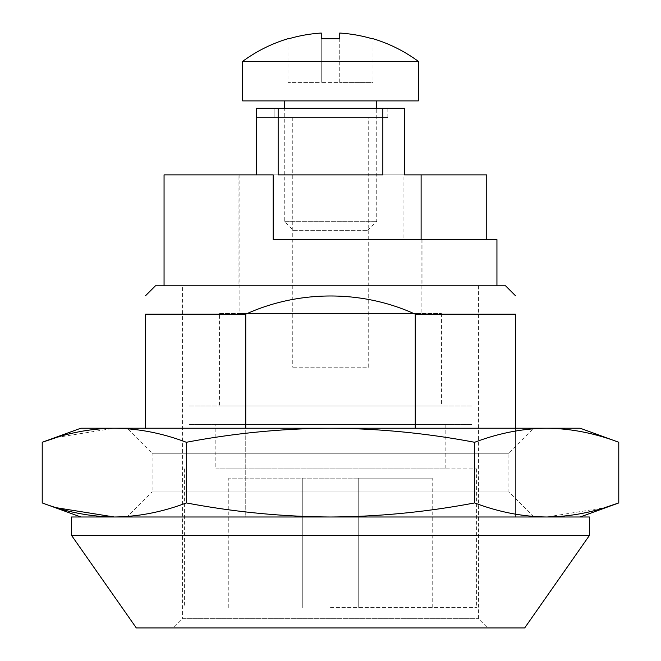 <?xml version="1.0" encoding="UTF-8"?>
<svg xmlns="http://www.w3.org/2000/svg" width="661" height="661" viewBox="0 0 661 661"><rect width="100%" height="100%" fill="white"/><g stroke="black" fill="none" stroke-linecap="round" stroke-linejoin="round"><path stroke-width="0.5" stroke-dasharray="3.31 2.48" d="M505.566 285.825L155.434 285.825M515.431 428.221L515.431 516.993L245.752 516.993L515.431 516.993L515.431 314.19L415.248 314.19C362.005 289.766 298.491 290.08 245.752 314.19L145.569 314.19L145.569 428.221M245.752 314.19L245.752 516.993L145.569 516.993L245.752 516.993L245.752 428.221M415.248 314.19L415.248 428.221M524.677 627.95L136.323 627.95M589.405 535.484L71.595 535.484M173.306 627.95L487.694 627.95L173.306 627.95L182.552 618.704L478.448 618.704L182.552 618.704L182.552 285.825L478.448 285.825L182.552 285.825M589.405 516.993L71.595 516.993M164.06 285.825L496.94 285.825L164.06 285.825M486.752 174.868L164.06 174.868M382.843 108.297L278.157 108.297L278.157 174.868L382.843 174.868L278.157 174.868L382.843 174.868L382.843 108.297L404.474 108.297L404.474 174.868L421.115 174.868L403.045 174.868L403.045 239.596L496.94 239.596M403.045 239.596L273.175 239.596L273.175 174.868L238.034 174.868L238.034 285.825L422.966 285.825L238.034 285.825M403.045 174.868L238.034 174.868M127.077 428.221L533.923 428.221L127.077 428.221L152.096 453.248L508.904 453.248L152.096 453.248L152.096 491.974L508.904 491.974L152.096 491.974L127.077 516.993L533.923 516.993L127.077 516.993M580.16 428.221L80.84 428.221M618.779 442.283C594.76 433.178 570.732 428.493 546.713 428.221C522.686 428.493 498.667 433.178 474.639 442.283L474.639 502.93C498.658 512.035 522.686 516.72 546.713 516.993L604.369 507.764M56.631 437.45L114.287 428.221C138.314 428.493 162.342 433.178 186.361 442.283C234.366 433.186 282.412 428.502 330.5 428.221C378.637 428.502 426.684 433.195 474.639 442.283M186.361 442.283L186.361 502.93C234.366 512.027 282.412 516.712 330.5 516.993L114.287 516.993L330.5 516.993C378.637 516.712 426.684 512.027 474.639 502.93M114.287 516.993L80.84 516.993L114.287 516.993C138.314 516.72 162.333 512.035 186.361 502.93M42.221 502.93L56.631 507.764M330.5 516.993L546.713 516.993L330.5 516.993M546.713 516.993L580.16 516.993L546.713 516.993M256.526 174.868L239.885 174.868L256.526 174.868L256.526 108.297L387.825 108.297L278.157 108.297M256.526 117.542L256.526 108.297L256.526 117.542L274.877 117.542L274.877 108.297L274.877 117.542L387.825 117.542L256.526 117.542M239.885 174.868L239.885 313.57L421.115 313.57L239.885 313.57M219.543 313.57L441.457 313.57L219.543 313.57L219.543 406.036L441.457 406.036L219.543 406.036M189.029 406.036L471.971 406.036L189.029 406.036L189.029 424.527L471.971 424.527L189.029 424.527M215.841 424.527L445.159 424.527L215.841 424.527L215.841 468.905L445.159 468.905L215.841 468.905M330.5 468.905L476.598 468.905L330.5 468.905M330.5 607.608L476.598 607.608L330.5 607.608M358.237 478.159L228.789 478.159L358.237 478.159L302.763 478.159L302.763 607.608L302.763 478.159L358.237 478.159L358.237 607.608L358.237 478.159L358.237 607.608L358.237 478.159L432.211 478.159L358.237 478.159L358.237 607.608M302.763 478.159L302.763 607.608M368.722 117.542L292.278 117.542L368.722 117.542L368.722 367.194L292.278 367.194L368.722 367.194M292.278 117.542L292.278 367.194M321.254 38.718L321.254 82.402L321.254 38.718L321.254 82.402L287.965 82.402L287.965 38.718L288.981 38.718A147.659 147.659 0 0 1 321.254 33.05L321.254 38.718L339.746 38.718L339.746 33.05A147.659 147.659 0 0 1 372.019 38.718L372.019 82.402L373.035 82.402L339.746 82.402L372.019 82.402L372.019 38.718L373.035 38.718L373.035 82.402M339.746 38.718L339.746 82.402L321.254 82.402L339.746 82.402L339.746 33.05M293.335 230.35L367.665 230.35L293.335 230.35L284.263 221.278L376.737 221.278L284.263 221.278L284.263 108.297M284.263 100.893L376.737 100.893L284.263 100.893M418.339 100.893L242.661 100.893M418.339 61.374L242.661 61.374M321.254 33.05L321.254 82.402L288.981 82.402L288.981 38.718L288.981 82.402L287.965 82.402M478.448 285.825L478.448 618.704L487.694 627.95M422.966 239.596L422.966 285.825M533.923 516.993L508.904 491.974L508.904 453.248L533.923 428.221M421.115 239.596L421.115 313.57M441.457 313.57L441.457 406.036M471.971 406.036L471.971 424.527M445.159 424.527L445.159 468.905M184.402 468.905L184.402 607.608M476.598 468.905L476.598 607.608M432.211 607.608L432.211 478.159M228.789 607.608L228.789 478.159M387.825 108.297L387.825 117.542M367.665 230.35L376.737 221.278L376.737 108.297"/><path stroke-width="0.99" d="M145.569 428.221L145.569 314.19C145.569 289.923 145.569 289.923 145.569 314.19C145.569 289.923 145.569 289.923 145.569 314.19L245.752 314.19C298.491 290.08 362.005 289.766 415.248 314.19L515.431 314.19C515.431 289.923 515.431 289.923 515.431 314.19C515.431 289.923 515.431 289.923 515.431 314.19L515.431 428.221M145.569 295.69L155.434 285.825L505.566 285.825L515.431 295.69M245.752 428.221L245.752 314.19M415.248 428.221L415.248 314.19M136.323 627.95L524.677 627.95L589.405 535.484L71.595 535.484L136.323 627.95M589.405 535.484L589.405 516.993L71.595 516.993L71.595 535.484M496.94 285.825L496.94 239.596L273.175 239.596L273.175 174.868L164.06 174.868L164.06 285.825M486.752 239.596L486.752 174.868L404.474 174.868L404.474 108.297L382.843 108.297L382.843 174.868L278.157 174.868L278.157 108.297L382.843 108.297M56.631 437.45L42.221 442.283L80.84 428.221L580.16 428.221L618.779 442.283L618.779 502.93C594.76 512.035 570.732 516.72 546.713 516.993C522.686 516.72 498.667 512.035 474.639 502.93L474.639 442.283C498.658 433.178 522.686 428.493 546.713 428.221C570.732 428.493 594.76 433.178 618.779 442.283M186.361 502.93C162.342 512.035 138.314 516.72 114.287 516.993C90.268 516.72 66.24 512.035 42.221 502.93L42.221 442.283C66.24 433.178 90.268 428.493 114.287 428.221C138.314 428.493 162.333 433.178 186.361 442.283L186.361 502.93C234.366 512.027 282.412 516.712 330.5 516.993C378.637 516.712 426.684 512.027 474.639 502.93M186.361 442.283C234.366 433.186 282.412 428.502 330.5 428.221C378.637 428.502 426.684 433.195 474.639 442.283M604.369 507.764L618.779 502.93L580.16 516.993M56.631 507.764L114.287 516.993M256.526 174.868L256.526 108.297L278.157 108.297M418.339 61.374A147.948 147.948 0 0 0 373.035 38.718L372.019 38.718A147.659 147.659 0 0 0 339.746 33.05L339.746 38.718L321.254 38.718L321.254 33.05A147.659 147.659 0 0 0 288.981 38.718L287.965 38.718A147.948 147.948 0 0 0 242.661 61.374L418.339 61.374L418.339 100.893L242.661 100.893L242.661 61.374M284.263 100.893L284.263 108.297M339.746 33.05L339.746 38.718M321.254 33.05L321.254 38.718M80.84 516.993L42.221 502.93M421.115 174.868L421.115 239.596M376.737 100.893L376.737 108.297"/></g></svg>
